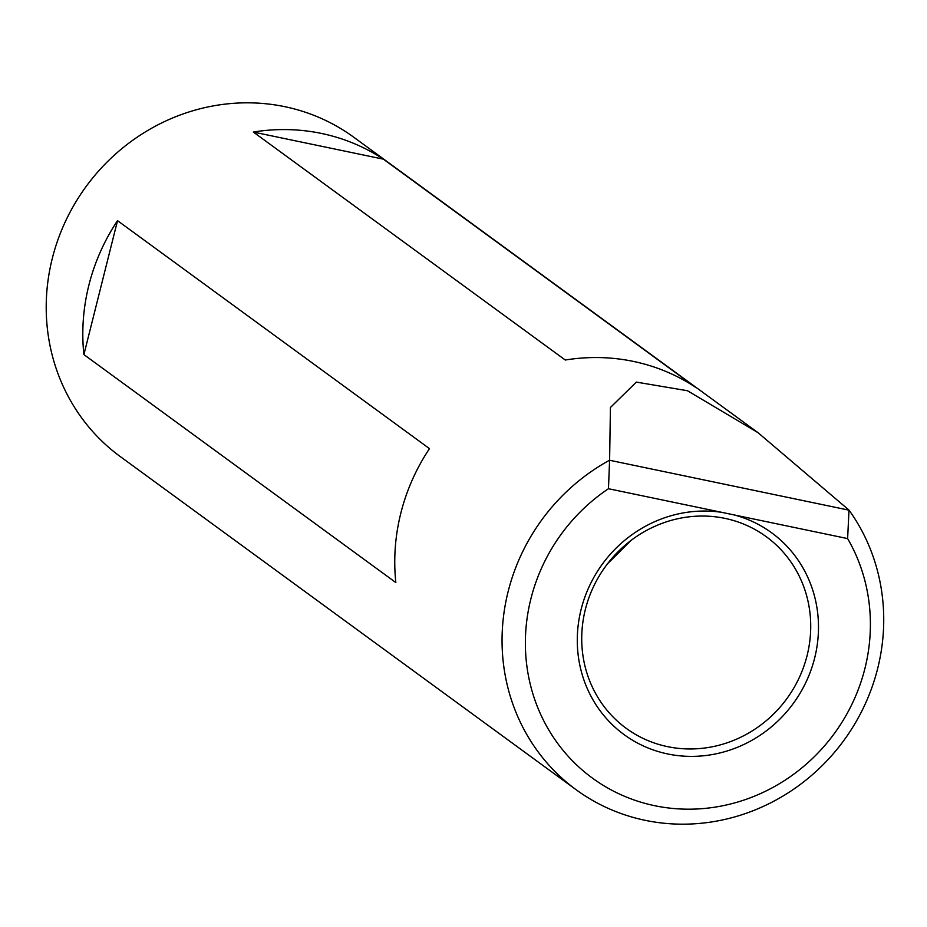 <?xml version="1.0" encoding="UTF-8"?>
<svg xmlns="http://www.w3.org/2000/svg" width="927" height="927" viewBox="0 0 927 927"><rect width="100%" height="100%" fill="white"/><g stroke="black" fill="none" stroke-linecap="round" stroke-linejoin="round"><path stroke-width="1.39" d="M814.648 658.066A125.006 118.192 -53.8 0 1 667.683 753.952A125.006 118.192 -53.8 0 1 581.125 609.375A125.006 118.192 -53.8 0 1 721.809 512.353L608.46 488.726A178.807 169.062 126.2 0 0 530.87 598.9A178.807 169.062 126.2 0 0 654.682 805.702A178.807 169.062 126.2 0 0 864.903 668.541A178.807 169.062 126.2 0 0 847.626 538.587L734.288 514.96A125.006 118.192 -53.8 0 1 814.648 658.066M585.366 609.398A118.679 112.213 126.2 0 0 626.2 728.321A118.679 112.213 126.2 0 0 807.081 655.609A118.679 112.213 126.2 0 0 766.247 536.687A118.679 112.213 126.2 0 0 585.366 609.398M607.556 563.732L631.241 540.279M757.95 432.631L353.755 137.231A197.787 187.011 126.2 0 0 52.294 258.413A197.787 187.011 126.2 0 0 120.336 456.617L576.188 789.769A197.787 187.011 -53.8 0 1 508.135 591.553A197.787 187.011 -53.8 0 1 609.607 460.198L610.429 407.486L636.351 382.098L687.475 390.742L757.95 432.631L848.993 510.093A197.787 187.011 -53.8 0 1 877.649 668.587A197.787 187.011 -53.8 0 1 576.188 789.769M848.993 510.093L847.626 538.587M383.407 159.166L695.354 387.138A197.787 187.011 126.2 0 0 565.285 360.024L253.338 132.051A197.787 187.011 -53.8 0 1 383.407 159.166L253.338 132.051M88.888 285.157A197.787 187.011 -53.8 0 1 117.532 220.661L429.479 448.633A197.787 187.011 126.2 0 0 400.835 513.129A197.787 187.011 126.2 0 0 395.841 582.562L83.894 354.589A197.787 187.011 -53.8 0 1 88.888 285.157M608.46 488.726L609.607 460.198M609.954 460.337L848.75 510.117M721.809 512.353L734.288 514.96M117.532 220.661L83.894 354.589"/></g></svg>
